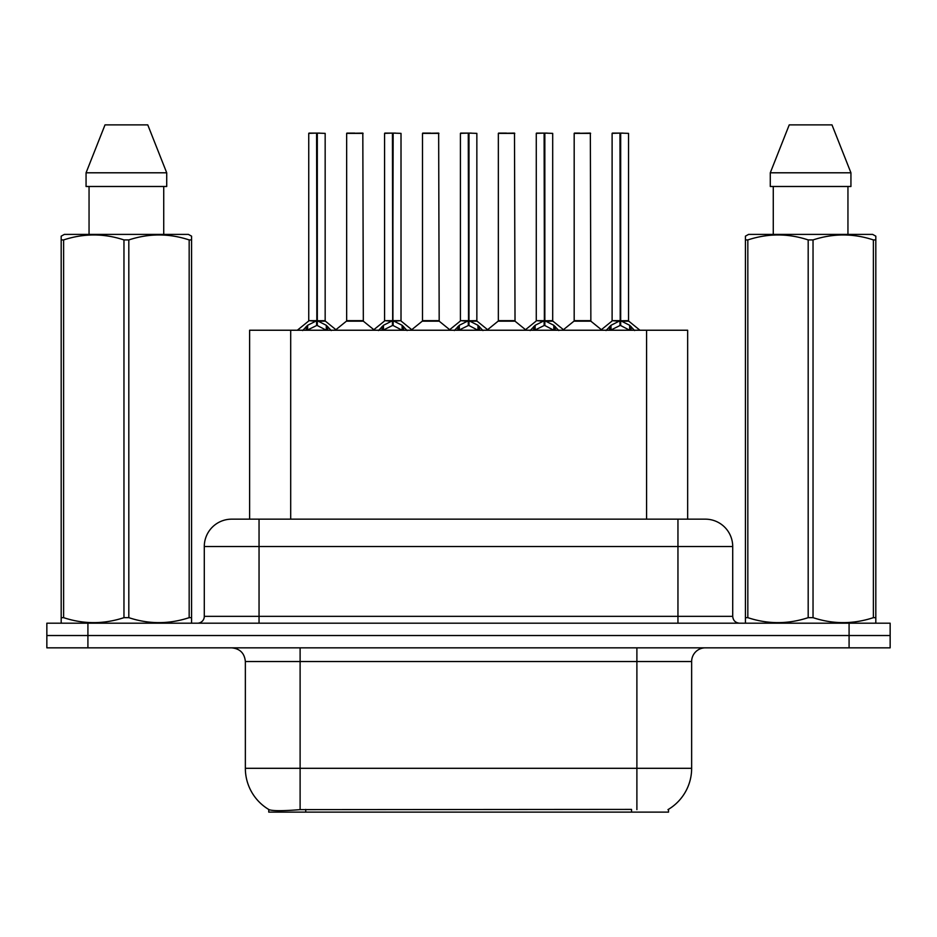 <?xml version="1.0" encoding="UTF-8"?>
<svg xmlns="http://www.w3.org/2000/svg" width="937" height="937" viewBox="0 0 937 937"><rect width="100%" height="100%" fill="white"/><g stroke="black" fill="none" stroke-linecap="round" stroke-linejoin="round"><path stroke-width="1.41" d="M249.617 519.157L249.617 330.234L687.653 330.234L687.653 519.157M668.514 809.322L668.514 812.121L268.767 812.121L268.767 809.486M245.353 768.305L300.109 768.305L300.109 661.534L245.353 661.534L245.353 768.305A47.916 47.916 0 0 0 269.036 809.638C272.585 811.02 282.939 811.02 300.109 809.638L631.409 809.404M667.964 809.638A47.916 47.916 0 0 0 691.647 768.305L691.647 661.534A13.692 13.692 0 0 1 705.338 647.842M87.914 623.199L890.15 623.199L890.15 635.52L46.85 635.52L46.85 647.842L87.914 647.842L87.914 635.52L46.85 635.52L46.85 623.199L87.914 623.199L87.914 635.52L890.15 635.52L890.15 647.842L87.914 647.842M232.083 519.157L705.338 519.157A27.384 27.384 0 0 1 732.711 546.529L732.711 616.347C733.121 620.505 735.404 622.789 739.562 623.199M231.662 519.157A27.384 27.384 0 0 0 204.289 546.529L204.289 616.347A6.84 6.84 0 0 1 197.438 623.199M241.875 519.157L241.254 519.157M302.639 330.55L307.617 325.291L316.589 320.759L316.589 325.537L317.069 320.653L317.069 133.101L325.162 133.37L325.162 320.653L317.315 320.759L326.287 325.291L331.265 330.55M308.741 133.37L316.601 133.101L308.741 133.37L308.741 320.653L316.589 320.759M316.601 133.101L309.011 133.101M325.162 133.37L317.303 133.101M316.835 133.101L316.835 320.653L325.42 321.18L318.217 321.192M316.589 133.37L316.952 320.653M314.211 133.101L319.693 133.101M317.315 320.759L317.315 325.537L317.069 320.653M317.315 320.653L317.315 133.37M326.287 325.291L326.287 330.234L317.315 325.537M316.589 325.537L308.941 329.32M356.95 320.653L346.409 321.18L363.333 321.18L362.818 133.101L346.655 133.37L346.655 320.653L363.087 320.653L354.514 320.653M354.76 133.101L346.936 133.101M378.489 330.55L383.467 325.291L392.439 320.759L392.439 325.537L392.919 320.653L392.919 133.101L401.013 133.37L401.013 320.653L393.153 320.759L402.125 325.291L407.103 330.55M384.58 133.37L392.451 133.101L384.58 133.37L384.58 320.653L392.439 320.759M392.451 133.101L384.849 133.101M401.013 133.37L393.142 133.101M392.673 133.101L392.673 320.653L393.153 133.37M392.439 133.37L392.79 320.653M390.061 133.101L395.531 133.101M393.153 320.759L393.153 325.537L392.919 320.653M402.125 325.291L402.125 330.234L393.153 325.537M392.439 325.537L384.791 329.32M454.328 330.55L459.306 325.291L468.277 320.759L468.277 325.537L468.758 320.653L468.758 133.101L476.851 133.37L476.851 320.653L468.992 320.759L477.964 325.291L482.942 330.55M460.418 133.37L468.289 133.101L460.418 133.37L460.418 320.653L468.277 320.759M468.289 133.101L460.699 133.101M476.851 133.37L468.98 133.101M468.512 133.101L468.512 320.653L477.097 321.18L469.894 321.192M468.277 133.37L468.641 320.653M465.9 133.101L471.37 133.101M468.992 320.759L468.992 325.537L468.758 320.653M468.992 320.653L468.992 133.37M477.964 325.291L477.964 330.234L468.992 325.537M468.277 325.537L460.629 329.32M530.166 330.55L535.144 325.291L544.116 320.759L544.116 325.537L544.596 320.653L544.596 133.101L552.689 133.37L552.689 320.653L544.842 320.759L553.814 325.291L558.792 330.55M536.269 133.37L544.128 133.101L536.269 133.37L536.269 320.653L544.116 320.759M544.128 133.101L536.538 133.101M552.689 133.37L544.83 133.101M544.362 133.101L544.362 320.653L552.947 321.18L545.744 321.192M544.116 133.37L544.479 320.653M541.738 133.101L547.22 133.101M544.842 320.759L544.842 325.537L544.596 320.653M544.842 320.653L544.842 133.37M553.814 325.291L553.814 330.234L544.842 325.537M544.116 325.537L536.468 329.32M606.016 330.55L610.994 325.291L619.966 320.759L619.966 325.537L620.446 320.653L620.446 133.101L628.54 133.37L628.54 320.653L620.681 320.759L629.652 325.291L634.63 330.55M612.107 133.37L619.978 133.101L612.107 133.37L612.107 320.653L619.966 320.759M619.978 133.101L612.376 133.101M628.54 133.37L620.669 133.101M620.2 133.101L620.2 320.653L628.786 321.18L621.582 321.192M619.966 133.37L620.317 320.653M617.588 133.101L623.058 133.101M620.681 320.759L620.681 325.537L620.446 320.653M620.681 320.653L620.681 133.37M629.652 325.291L629.652 330.234L620.681 325.537M619.966 325.537L612.318 329.32M432.789 320.653L422.247 321.18L439.184 321.18L438.657 133.101L422.505 133.37L422.505 320.653L438.926 320.653L430.352 320.653M430.598 133.101L422.774 133.101M508.627 320.653L498.097 321.18L515.022 321.18L514.495 133.101L498.343 133.37L498.343 320.653L514.776 320.653L506.203 320.653M506.437 133.101L498.613 133.101M584.477 320.653L573.936 321.18L590.86 321.18L590.345 133.101L574.182 133.37L574.182 320.653L590.615 320.653L582.041 320.653M579.663 133.101L574.463 133.101M190.726 623.199L191.581 622.707L191.581 617.659L189.169 617.659L189.169 239.931C169.129 233.301 149.006 233.301 128.814 239.931L123.965 239.931C103.937 233.301 83.815 233.301 63.611 239.931L61.186 239.931L61.186 236.171L64.36 234.402L61.186 236.171L61.186 619.38M128.814 239.931L128.814 617.659C148.842 624.288 168.965 624.288 189.169 617.659M128.814 617.659L123.965 617.659L123.965 239.931M63.611 239.931L63.611 617.659C83.651 624.288 103.761 624.288 123.965 617.659M63.611 617.659L61.186 617.659L61.186 622.707L62.041 623.199M191.581 619.38L191.581 236.171L188.419 234.402L191.581 236.171L191.581 239.931L189.169 239.931M188.419 234.402L64.36 234.402M89.05 186.486L89.05 234.402M163.729 234.402L163.729 186.486M166.716 186.486L166.716 172.795L166.716 186.486L86.063 186.486L86.063 172.795L105.014 124.879L86.063 172.795L166.716 172.795L147.765 124.879L105.014 124.879M147.765 124.879L166.716 172.795M874.959 623.199L875.814 622.707L875.814 617.659L873.389 617.659L873.389 239.931C853.349 233.301 833.239 233.301 813.035 239.931L808.186 239.931C788.158 233.301 768.035 233.301 747.831 239.931L745.419 239.931L745.419 236.171L748.581 234.402L745.419 236.171L745.419 619.38M813.035 239.931L813.035 617.659C833.063 624.288 853.185 624.288 873.389 617.659M813.035 617.659L808.186 617.659L808.186 239.931M747.831 239.931L747.831 617.659C767.871 624.288 787.994 624.288 808.186 617.659M747.831 617.659L745.419 617.659L745.419 622.707L746.274 623.199M875.814 619.38L875.814 236.171L872.64 234.402L875.814 236.171L875.814 239.931L873.389 239.931M872.64 234.402L748.581 234.402M773.271 186.486L773.271 234.402M847.95 234.402L847.95 186.486L847.95 234.402M850.937 186.486L850.937 172.795L850.937 186.486L770.284 186.486L770.284 172.795L789.235 124.879L770.284 172.795L850.937 172.795L831.986 124.879L789.235 124.879M831.986 124.879L850.937 172.795M631.55 812.121L631.55 809.404M305.731 812.121L305.731 809.404M290.693 519.157L290.693 330.234M646.589 519.157L646.589 330.234M636.891 647.842L636.891 661.534L300.109 661.534L300.109 647.842M691.647 661.534L636.891 661.534L636.891 768.305L691.647 768.305M636.891 809.638L636.891 768.305L300.109 768.305L300.109 809.638M849.086 647.842L849.086 623.199M732.711 546.529L204.289 546.529M259.045 623.199L259.045 519.157M204.289 616.347L732.711 616.347M677.955 519.157L677.955 623.199M315.687 321.192L308.741 320.653L316.589 320.653M306.188 326.544L306.188 330.234M307.617 325.291L307.617 330.234M327.716 326.544L327.716 330.234M363.087 133.37L346.655 133.37M391.537 321.192L384.58 320.653L392.439 320.653M393.153 320.653L401.001 320.653L394.055 321.192M382.027 326.544L382.027 330.234M383.467 325.291L383.467 330.234M403.566 326.544L403.566 330.234M467.376 321.192L460.43 320.653L468.277 320.653M457.865 326.544L457.865 330.234M459.306 325.291L459.306 330.234M479.404 326.544L479.404 330.234M543.214 321.192L536.269 320.653L544.116 320.653M533.715 326.544L533.715 330.234M535.144 325.291L535.144 330.234M555.243 326.544L555.243 330.234M619.064 321.192L612.107 320.653L619.966 320.653M609.554 326.544L609.554 330.234M610.994 325.291L610.994 330.234M631.093 326.544L631.093 330.234M438.926 133.37L422.505 133.37M514.776 133.37L498.343 133.37M590.615 133.37L574.182 133.37M245.353 661.534C244.545 653.218 239.977 648.65 231.662 647.842M308.484 321.18L297.322 330.234M325.42 321.18L336.582 330.234M346.409 321.18L335.914 329.695M363.333 321.18L373.84 329.695M384.334 321.18L373.172 330.234M401.259 321.18L412.421 330.234M460.172 321.18L449.01 330.234M477.097 321.18L488.271 330.234M536.011 321.18L524.849 330.234M552.947 321.18L564.109 330.234M611.861 321.18L600.687 330.234M628.786 321.18L639.948 330.234M422.247 321.18L411.753 329.695M439.184 321.18L449.678 329.695M498.097 321.18L487.603 329.695M515.022 321.18L525.516 329.695M573.936 321.18L563.442 329.695M590.86 321.18L601.367 329.695"/></g></svg>
